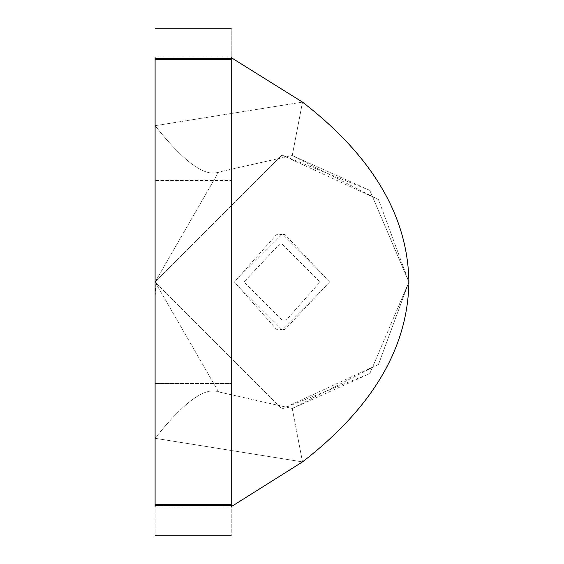 <?xml version="1.0" encoding="UTF-8"?>
<svg xmlns="http://www.w3.org/2000/svg" width="564" height="564" viewBox="0 0 564 564"><rect width="100%" height="100%" fill="white"/><g stroke="black" fill="none" stroke-linecap="round" stroke-linejoin="round"><path stroke-width="0.42" stroke-dasharray="2.82 2.11" d="M329.587 282L284.905 234.504L282 234.412L234.412 282L276.381 329.256L282 329.587L329.587 282L284.905 234.504L282 234.412L234.412 282L276.381 329.256L282 329.587L329.587 282L284.905 329.496L282 329.587L234.412 282L276.381 234.744L282 234.412L329.587 282L284.905 329.496L282 329.587L234.412 282L276.381 234.744L282 234.412L329.587 282M155.1 382.808L155.1 180.48L155.1 382.808M231.24 180.67L231.24 383.52L231.24 282L231.24 383.52L155.1 383.52L231.24 383.52M155.1 180.67L155.1 282L282 408.9L369.801 373.622L408.9 282L378.493 199.585L282 155.1L155.1 282L218.55 391.895L292.251 408.484L369.801 373.622L408.9 282L378.493 199.585L292.251 155.516L218.55 172.105L155.1 282L155.1 125.694L302.508 102.105C372.473 156.214 407.934 216.181 408.9 282C407.934 347.819 372.473 407.786 302.508 461.895L155.1 438.306L155.1 282L155.1 383.52M155.1 504.223L155.1 438.306L302.508 461.895L233.01 505.584L155.1 505.584L155.1 535.8L155.1 506.98L231.24 506.98L231.24 535.8L231.24 28.2L231.24 57.02L155.1 57.02L155.1 504.223L231.24 504.223M155.1 58.416L155.1 125.694L155.1 58.416L233.01 58.416L155.1 58.416M231.24 506.352L231.24 57.648L231.24 506.352M155.1 383.33L155.1 282L218.55 172.105L292.251 155.516L369.801 190.378L408.9 282L378.493 364.414L292.251 408.484L302.508 461.895L292.251 408.484L218.55 391.895C204.979 386.657 183.829 402.125 155.1 438.306L155.1 505.584L233.01 505.584M302.508 102.105L292.251 155.516L302.508 102.105L155.1 125.694C183.829 161.875 204.979 177.343 218.55 172.105C204.979 177.343 183.829 161.875 155.1 125.694L155.1 282L155.1 180.48L231.24 180.48L155.1 180.48M286.491 319.802L282 320.07L243.93 282L279.673 244L282 243.93L320.07 282L286.491 319.802L282 320.07L243.93 282L279.673 244L282 243.93L320.07 282L286.491 319.802M231.24 383.33L231.24 180.48M378.493 364.414L282 408.9L155.1 282L282 155.1L369.801 190.378L408.9 282L378.493 364.414M218.55 391.895L155.1 282L155.1 438.306C183.829 402.125 204.979 386.657 218.55 391.895M155.1 505.696L231.24 505.696M231.24 58.303L155.1 58.303M155.1 59.777L231.24 59.777M155.1 57.02L231.24 57.02M231.24 506.98L155.1 506.98M155.883 296.107L155.1 282M231.24 535.8L155.1 535.8M155.1 28.2L231.24 28.2"/><path stroke-width="0.85" d="M231.24 57.648L302.508 102.105L231.24 57.648M233.01 505.584L302.508 461.895C372.473 407.786 407.934 347.819 408.9 282C407.934 216.181 372.473 156.214 302.508 102.105M155.1 506.98L155.1 57.02M231.24 57.02L231.24 506.98M231.24 59.777L155.1 59.777M155.1 58.303L231.24 58.303M231.24 505.696L155.1 505.696M155.1 504.223L231.24 504.223M231.24 28.2L155.1 28.2M155.1 535.8L231.24 535.8"/></g></svg>
